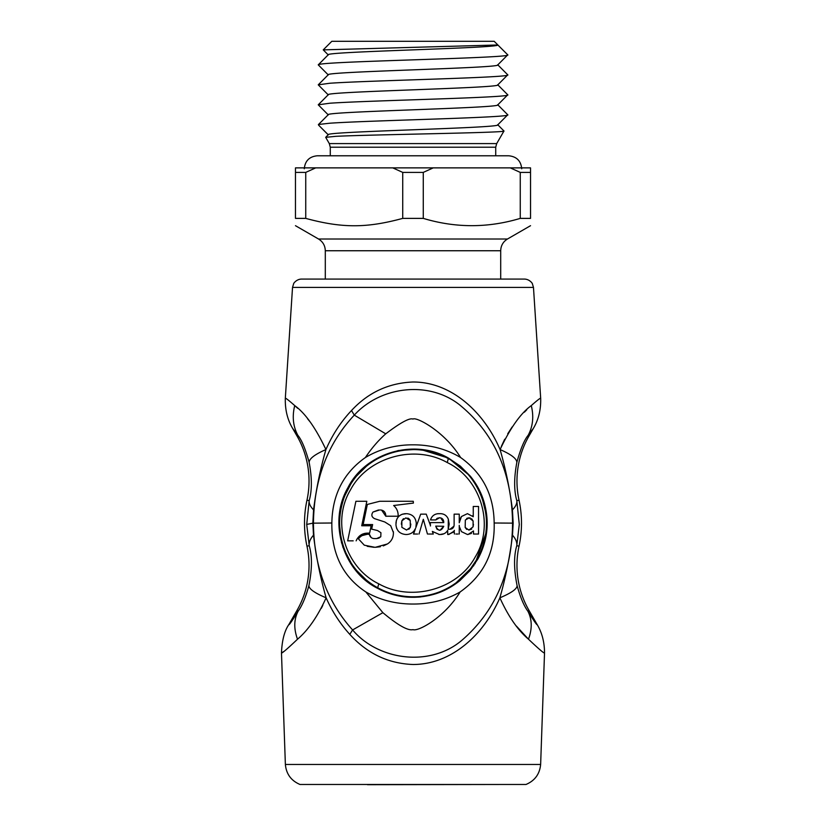 <?xml version="1.0" encoding="UTF-8"?>
<svg xmlns="http://www.w3.org/2000/svg" width="826" height="826" viewBox="0 0 826 826"><rect width="100%" height="100%" fill="white"/><g stroke="black" fill="none" stroke-linecap="round" stroke-linejoin="round"><path stroke-width="1.24" d="M295.471 172.397L305.744 172.397L305.744 218.384L295.471 218.384C295.471 228.09 295.471 228.09 295.471 218.384C295.471 228.09 295.471 228.09 295.471 218.384L295.471 167.874L433.237 167.874L423.273 172.397L402.727 172.397L402.727 218.384L423.273 218.384L423.273 172.397M285.373 764.453L540.638 764.453C539.729 774.024 534.856 780.694 526.017 784.473L299.983 784.473C291.144 780.694 286.271 774.024 285.373 764.453L281.48 652.974L284.598 650.981M460.154 591.943C445.978 600.058 430.263 604.085 413 604.043C395.675 604.074 379.96 600.037 365.846 591.943L382.872 612.675C397.967 625.282 408.003 630.94 413 629.629C417.946 631.838 444.367 617.703 460.154 591.943C483.706 575.247 495.042 552.264 494.154 523.003L512.564 523.137C511.944 472.42 494.134 432.876 459.153 404.503C428.054 380.311 380.084 386.578 354.292 415.127C327.612 443.49 313.994 479.493 313.436 523.137C313.849 565.882 326.9 601.483 352.599 629.949C378.7 660.8 430.553 667.181 462.054 640.15C495.311 611.292 512.151 572.284 512.564 523.137L513.153 523.168L512.43 509.879C515.661 506.575 517.128 503.499 516.818 500.67C513.937 490.613 513.937 477.862 516.839 462.415C520.545 448.931 524.324 439.886 528.175 435.292L533.431 428.281L529.084 435.818A90.406 90.406 0 0 0 519.027 500.184A108.495 108.495 0 0 1 519.027 546.182A90.406 90.406 0 0 0 529.084 610.559L537.21 624.632C542.073 632.85 544.51 642.298 544.52 652.974L544.52 652.974C544.138 653.562 538.789 648.978 528.485 639.21C532.305 628.772 532.109 619.448 527.897 611.24C523.932 605.83 520.328 597.301 517.107 585.665C513.834 569.279 513.731 555.96 516.787 545.697L519.286 524.427L516.818 500.67L519.027 500.184M494.154 523.003C493.865 495.156 482.683 473.319 460.609 457.521C444.14 430.811 415.932 416.562 413 419.081C409.644 417.657 400.569 422.571 385.742 433.826C378.318 440.423 371.535 448.322 365.391 457.521C343.523 472.957 332.341 494.784 331.845 523.003L312.847 523.168L313.498 535.165C310.235 538.903 308.8 542.414 309.213 545.697C312.269 555.939 312.166 569.259 308.893 585.665C305.672 597.301 302.068 605.83 298.103 611.24C291.991 621.069 288.883 625.53 288.79 624.632L296.916 610.559A90.406 90.406 0 0 0 306.973 546.182A108.495 108.495 0 0 1 306.973 500.184A90.406 90.406 0 0 0 296.916 435.818L292.569 428.281L297.825 435.292C301.676 439.886 305.455 448.931 309.161 462.415C312.063 477.841 312.073 490.592 309.182 500.67L306.714 524.427L309.213 545.697L306.973 546.182M460.609 457.521C446.308 449.003 430.439 444.77 413 444.822C395.551 444.77 379.681 449.003 365.391 457.521M365.846 591.943C342.842 576.744 331.505 553.771 331.845 523.003M391.472 594.131L377.461 588.246C343.058 571.21 327.695 522.218 347.983 487.567C365.247 453.051 413.919 438.028 448.539 458.131L470.407 476.272M342.728 546.802L353.425 567.307L369.656 583.332L377.461 588.246C395.551 597.848 414.559 599.81 434.486 594.142C443.355 591.561 451.791 587.08 459.793 580.688L469.922 570.683L478.006 558.82C487.732 540.503 489.704 521.454 483.943 501.671C481.217 492.533 476.705 484.067 470.397 476.272L460.361 466.153L448.539 458.131L420.661 449.447M470.985 476.984L478.089 487.691M481.145 493.979L486.906 517.355M486.72 531.035L475.002 563.828M473.907 565.459L453.691 585.159M453.319 585.407L443.046 590.962M440.857 591.891L429.262 595.515M420.806 596.909L419.897 597.002M419.319 597.053L414.373 597.312M407.662 597.136L406.082 597.002M405.566 596.95L398.514 595.897M447.269 462.56L448.291 458.595C414.466 438.843 366.682 453.04 349.109 486.824C328.335 521.175 343.224 570.714 377.709 587.782L377.709 587.782C395.819 597.343 414.507 599.356 433.784 593.822C442.839 591.21 451.316 586.749 459.225 580.441L469.498 570.27L477.604 558.262C497.335 524.283 482.859 476.488 448.291 458.595L448.291 458.595C436.985 452.411 424.74 449.396 411.555 449.561C401.684 449.788 392.309 451.863 383.429 455.776C364.596 464.367 351.432 478.45 343.946 498.026C330.885 536.755 348.613 571.468 377.699 587.782L378.742 583.817C411.647 602.391 458.089 589.062 475.229 556.972C495.239 524.603 480.391 478.368 447.269 462.56C414.156 443.841 367.394 457.594 350.565 489.746C330.947 522.053 345.505 567.792 378.742 583.817M471.429 533.462L467.444 534.505L461.445 531.624L459.318 526.565M458.007 534.04L455.869 534.04M454.393 534.04L454.166 530.736M453.825 531.314L448.817 534.505M454.393 530.364L453.309 532.181L448.157 534.505M444.006 533.741L440.186 534.505M431.688 534.04L433.289 534.04L432.359 531.417L439.349 534.505M432.359 531.417L433.289 534.04L428.415 534.04M413.867 531.139L415.519 528.475L413.516 534.04L415.003 534.04M417.615 534.04L413.516 534.04L415.519 528.475C413.712 532.305 410.698 534.308 406.475 534.505L407.208 534.474M396.532 528.01L396.872 528.826M406.475 534.505L405.772 534.505C399.805 533.926 396.532 530.653 395.943 524.675L396.377 520.359M397.141 518.563L397.987 517.293M399.309 515.909L401.312 514.608M402.231 514.226L406.619 513.658C412.484 514.226 415.705 517.448 416.283 523.323L415.86 527.556L420.692 514.144L426.237 514.144L430.377 525.233M430.325 523.281L430.325 522.6L443.758 522.6L440.743 517.912M437.088 518.346L435.787 519.926L430.501 519.926L435.787 519.926L439.597 517.747L437.109 518.336M437.47 513.731L440.526 513.658C444.254 513.824 446.845 515.651 448.311 519.131L449.168 523.89M449.168 524.293L448.208 529.26L449.974 529.26L453.99 526.141M459.349 521.351L459.628 520.06M459.958 519.1L461.445 516.529L467.444 513.658L473.257 516.746L472.596 515.765M385.783 516.229L398.163 516.229L385.783 516.229L381.612 510.107M379.568 509.972L373.001 512.037L378.514 509.972M371.855 515.414L372.072 516.271M374.57 518.656L384.782 521.97L390.677 525.677L384.782 521.97L374.57 518.656C371.607 517.055 371.08 514.846 373.001 512.037M388.014 543.58L387.384 543.973C391.235 541.526 393.248 537.984 393.403 533.379L393.372 531.717M380.342 546.76L375.314 547.308L387.384 543.973L383.285 545.914M367.198 546.316L374.002 547.308M374.932 547.308L364.307 545.191L358.443 538.893C360.683 535.878 363.647 534.339 367.312 534.267L362.098 535.609M367.312 534.267L369.387 534.267L371.07 537.427M369.15 524.572L372.619 524.572L371.669 529.125L377.534 530.54L380.92 532.718L380.796 536.704L379.072 538.005M378.773 538.149L376.615 538.583L380.796 536.704L380.92 532.718L377.534 530.54M372.619 524.572L363.151 524.572L367.343 504.438L363.151 524.572L365.185 524.572M379.692 501.289L367.343 504.438L379.692 501.289L413.279 501.289L413.392 503.086L413.279 501.289M393.651 505.512L413.392 503.086L393.651 505.512C396.573 508.083 398.08 511.325 398.163 515.238L398.163 516.229M356.584 539.812L357.173 538.758M361.551 534.608L364.762 533.4M353.187 540.844L347.663 540.844L355.892 501.289L347.663 540.844L349.326 540.844M438.874 534.505L440.526 534.505C443.645 534.412 446.03 533.028 447.692 530.364L447.692 534.505M467.444 513.658L461.445 516.529L459.246 522.796L459.246 514.144L454.124 514.144L454.124 525.099C453.846 527.659 452.462 529.043 449.974 529.26M468.084 534.505L473.494 530.932L473.494 534.04L478.543 534.04L478.543 506.462L473.257 506.462L473.257 516.746M393.403 532.491L390.677 525.677M356.13 540.844C358.35 535.888 362.077 533.317 367.312 533.131L369.625 533.131L371.153 525.77L361.726 525.77L366.816 501.289L355.892 501.289M448.311 519.131L448.208 529.26M430.501 519.926C431.802 515.982 434.497 513.886 438.596 513.658M443.758 521.918C443.5 519.368 442.106 517.985 439.597 517.747M430.429 525.976L430.325 522.6M416.283 524.696L415.86 527.556M395.943 523.178C396.511 517.386 399.691 514.216 405.473 513.658M427.455 534.04L423.315 519.306L419.04 534.04M459.246 525.367L459.246 534.04M410.233 520.504L410.326 527.339L406.568 530.044L401.87 527.339L401.849 520.824L405.917 517.871L410.233 520.504M465.337 520.019L469.137 517.871L473.112 520.989L473.071 526.843L468.889 530.075L465.172 527.463L465.337 520.019L465.172 527.463L466.669 529.394M435.746 526.11L443.758 526.276C441.094 531.459 438.43 531.459 435.746 526.276L435.746 526.11M369.387 534.267C369.945 536.972 371.545 538.407 374.209 538.583L376.615 538.583M385.783 515.321C385.443 512.048 383.656 510.261 380.445 509.972M403.47 518.635L401.849 520.824L401.343 524.159M409.995 519.957L408.86 518.656M408.416 518.367L407.776 518.088M473.112 520.989L471.594 518.687M470.242 518.016L469.137 517.871M410.852 524.076L410.326 527.339L408.849 529.321M471.708 529.032L468.91 530.075M473.443 524.283L473.071 526.843M466.69 518.418L468.559 517.871M443.758 526.276L439.99 530.271M439.525 530.271L436.975 529.167L435.746 526.276M341.561 543.012L338.949 519.668M339.403 514.268L341.84 502.404M342.532 500.164L353.249 479.307L369.656 463.045L376.759 458.513M313.498 535.165C316.11 556.559 320.323 577.446 326.125 597.817C314.747 593.027 309.007 588.979 308.893 585.665M297.773 408.374L294.727 405.597C305.269 413.227 315.666 427.889 325.919 449.561C320.302 469.065 316.182 489.168 313.57 509.879C310.339 506.575 308.872 503.499 309.182 500.67L306.973 500.184M385.742 433.826L354.292 415.127L351.504 410.522C340.993 421.652 332.465 434.662 325.919 449.561C314.809 454.403 309.223 458.688 309.161 462.415M313.57 509.879L312.847 523.168L306.714 524.427M285.321 398.297L292.528 287.396L533.472 287.396L532.367 283.752C532.822 284.072 529.993 279.219 524.458 279.074L301.542 279.074L325.299 279.074L325.299 250.743C325.134 245.621 322.873 241.708 318.526 239.003L295.471 225.694M359.568 279.074L336.037 279.074M512.43 509.879C509.818 489.199 505.708 469.096 500.081 449.561C511.191 454.403 516.777 458.688 516.839 462.415M379.279 457.17L398.194 450.542L418.369 449.251M516.405 626.077L528.475 639.2C517.881 630.238 508.341 616.444 499.875 597.817C505.677 577.467 509.89 556.59 512.502 535.165C515.765 538.903 517.2 542.414 516.787 545.697L519.027 546.182M512.502 535.165L513.153 523.168M382.872 612.675L352.599 629.949L349.79 634.358C367.157 653.531 388.22 663.567 413 664.496C451.657 664.558 483.974 634.409 499.875 597.817C511.253 593.027 516.993 588.979 517.107 585.665M349.79 634.358C340.157 623.775 332.269 611.591 326.125 597.817C317.659 616.444 308.119 630.238 297.515 639.21C293.695 628.772 293.891 619.448 298.103 611.24L296.916 610.559M294.438 642.112L297.515 639.21C287.211 648.978 281.862 653.562 281.48 652.974L281.48 652.953C281.976 640.522 284.412 631.074 288.79 624.632M321.283 608.37L322.79 605.406M309.864 421.59L307.592 418.803M292.569 428.281C287.427 419.618 285.011 409.634 285.321 398.318C285.373 397.688 288.501 400.114 294.727 405.597L293.705 404.688M294.727 405.597C292.043 416.428 293.075 426.33 297.825 435.292L296.916 435.818M351.504 410.522C368.262 392.464 388.757 382.965 413 382.004C451.523 381.88 484.16 412.35 500.081 449.561C510.334 427.889 520.731 413.227 531.273 405.597C533.957 416.428 532.925 426.33 528.175 435.292L529.084 435.818M531.273 405.597C537.499 400.114 540.638 397.688 540.679 398.318C540.989 409.634 538.573 419.618 533.431 428.281M533.472 287.396L540.679 398.297M526.771 409.779L524.376 412.195M512.13 426.98L507.732 433.784M504.707 439.225L501.32 446.463M544.52 652.994L540.638 764.453M367.487 784.7L508.155 784.473M497.696 44.986L323.245 49.87L331.815 41.3L494.185 41.3L497.758 44.872C503.013 48.197 322.987 51.532 328.242 54.857M497.758 44.872L507.753 54.857C513.266 57.665 370.296 60.463 329.853 63.261C322.181 63.788 318.32 64.325 318.247 64.851L328.304 54.743M507.753 54.857L497.696 64.975M497.696 84.954L507.753 74.846L497.696 64.738M318.247 64.851L328.304 74.959M507.753 74.846C513.266 77.644 370.296 80.442 329.853 83.24L318.247 84.83L328.304 74.722M497.758 64.851C503.013 68.186 322.987 71.511 328.242 74.846M497.696 104.933L507.753 94.825L497.696 84.717M318.247 84.83L328.304 94.938M507.753 94.825C513.266 97.623 370.296 100.421 329.853 103.219L318.247 104.809L328.304 94.701M497.758 84.83C503.013 88.165 322.987 91.49 328.242 94.825M497.696 124.912L507.753 114.804L497.696 104.696M318.247 104.809L328.304 114.928M318.382 124.664L318.722 125.273L318.826 124.447L329.853 123.208C370.296 120.41 513.266 117.602 507.753 114.804M497.758 104.809C503.013 108.144 322.987 111.469 328.242 114.804M495.724 155.784L495.724 147.214L496.694 143.59L503.963 131.004L497.696 124.674M497.758 124.798C503.013 128.123 322.987 131.458 328.242 134.783L318.722 125.273L328.304 134.906M503.963 131.004C507.608 132.779 371.979 134.545 335.872 136.321L325.692 137.333L328.304 134.669M423.273 218.384C455.591 228.09 487.918 228.09 520.256 218.384L520.256 172.397L510.292 167.874L433.237 167.874M510.292 167.874L530.529 167.874L530.529 218.384C530.529 228.09 530.529 228.09 530.529 218.384C530.529 228.09 530.529 228.09 530.529 218.384L520.256 218.384M305.744 218.384C341.964 228.213 366.496 228.224 402.727 218.384M520.256 172.397L530.529 172.397M315.708 167.874L305.744 172.397M392.763 167.874L402.727 172.397M328.304 54.981L323.245 49.87M529.084 610.559L527.897 611.24C534.009 621.069 537.117 625.53 537.21 624.632M495.724 147.214L330.276 147.214L329.306 143.59L325.692 137.333M496.694 143.59L329.306 143.59M500.701 279.074L500.701 250.743L325.299 250.743M500.701 250.743C500.866 245.621 503.127 241.708 507.484 239.003L318.526 239.003M448.301 458.595C478.254 474.516 494.939 512.626 482.105 548.185C478.76 557.374 473.887 565.521 467.464 572.614C460.536 580.275 452.297 586.253 442.726 590.538C424.905 598.943 399.443 599.707 377.699 587.782M292.528 287.396L293.664 283.69C293.168 284.02 296.183 279.136 301.542 279.074M318.392 124.602L328.304 114.68M330.276 155.784L330.276 147.214M507.484 239.003L530.529 225.694M304.278 168.783C305.052 160.884 309.378 156.558 317.277 155.784L508.723 155.784C516.622 156.558 520.948 160.884 521.722 168.783"/></g></svg>
